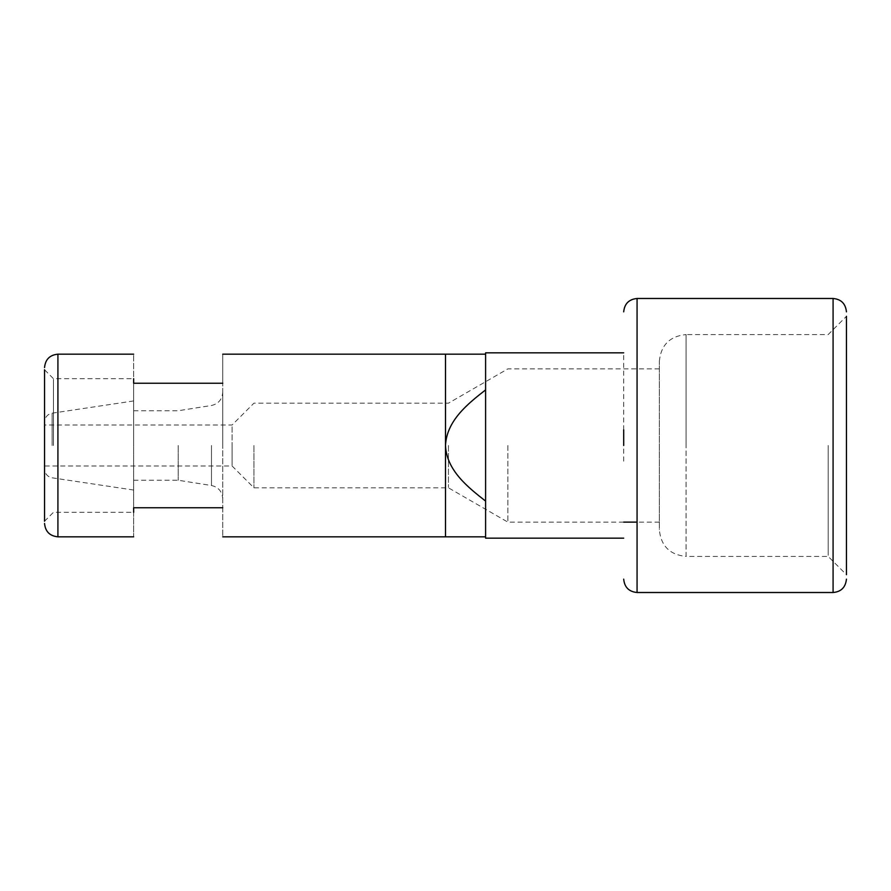 <?xml version="1.0" encoding="UTF-8"?>
<svg xmlns="http://www.w3.org/2000/svg" width="891" height="891" viewBox="0 0 891 891"><rect width="100%" height="100%" fill="white"/><g stroke="black" fill="none" stroke-linecap="round" stroke-linejoin="round"><path stroke-width="0.67" stroke-dasharray="4.46 3.34" d="M485.595 352.836L485.595 461.182L485.595 354.173L445.5 354.173L445.5 445.5C446.525 470.281 467.909 487.266 485.595 501.098L485.595 389.902C467.719 403.823 446.658 420.641 445.5 445.5L445.5 536.827L485.595 536.827L485.595 461.182L485.595 538.164M222.75 507.747C222.75 546.205 222.75 546.205 222.75 507.747L222.75 383.253L222.75 507.747L133.65 507.747L133.65 445.5L133.65 507.747C133.65 546.205 133.65 546.205 133.65 507.747L133.65 378.675L53.46 378.675L44.55 369.765L44.55 521.235L53.46 512.325L133.65 512.325M53.46 445.5L53.46 379.354L53.46 445.5M44.55 445.5L44.55 370.533L44.55 445.5C44.55 475.827 44.55 475.827 44.55 445.5C44.55 475.827 44.55 475.827 44.55 445.5C44.55 415.173 44.55 415.173 44.55 445.5C44.55 415.173 44.55 415.173 44.55 445.5M133.65 445.5L133.65 383.253L133.65 445.5L133.65 383.253L222.75 383.253C222.75 344.795 222.75 344.795 222.75 383.253M828.185 445.5L828.185 555.305L828.185 445.5M659.34 361.3C660.922 345.062 669.832 336.152 686.07 334.57L686.07 445.5L686.07 334.57L828.185 334.57L846.45 316.305L846.45 574.695L828.185 556.43L686.07 556.43L686.07 445.5L686.07 556.43C669.832 554.848 660.922 545.938 659.34 529.7L659.34 361.3L659.34 529.7M659.34 445.5L659.34 522.126L659.34 445.5M507.87 445.5L507.87 522.126L507.87 445.5M448.451 445.5L448.451 487.388L448.451 445.5M253.935 445.5L253.935 487.822L253.935 445.5M232.106 445.5C232.106 471.929 232.106 471.929 232.106 445.5C232.106 471.929 232.106 471.929 232.106 445.5C232.106 419.071 232.106 419.071 232.106 445.5C232.106 419.071 232.106 419.071 232.106 445.5M623.7 461.182L623.7 352.836M178.2 445.5L178.2 480.249L178.2 445.5M222.75 445.5L222.75 392.285L222.75 445.5M485.595 501.098L485.595 536.827M485.595 354.173L485.595 389.902M133.65 383.253C133.65 344.795 133.65 344.795 133.65 383.253M57.915 354.173L57.915 536.827M833.085 298.485L833.085 592.515M637.065 298.485L637.065 592.515M52.135 445.5L52.135 413.502L52.135 445.5M211.479 445.5L211.479 485.116L211.479 445.5M659.34 522.126L637.065 522.126M623.7 522.126L507.87 522.126L448.451 487.822L253.935 487.822L232.106 465.993L44.55 465.993M659.34 368.874L507.87 368.874L448.451 403.178L253.935 403.178L232.106 425.007L44.55 425.007M133.65 400.95L52.135 413.179C47.479 414.204 44.951 417.133 44.55 421.989M133.65 490.05L52.135 477.821C47.479 476.796 44.951 473.867 44.55 469.011M133.65 480.249L178.2 480.249L211.479 485.517C218.395 487.087 222.16 491.487 222.75 498.715M133.65 410.751L178.2 410.751L211.479 405.483C218.395 403.913 222.16 399.513 222.75 392.285"/><path stroke-width="1.34" d="M222.75 536.827L485.595 536.827L485.595 501.098C467.898 487.266 446.514 470.292 445.5 445.5L445.5 354.173L485.595 354.173L485.595 352.836L623.7 352.836M445.5 536.827L445.5 445.5C446.681 420.652 467.708 403.846 485.595 389.902L485.595 501.098M44.55 521.235L44.55 369.765M133.65 512.325L133.65 507.747C133.65 546.205 133.65 546.205 133.65 507.747L222.75 507.747C222.75 546.205 222.75 546.205 222.75 507.747M222.75 383.253C222.75 344.795 222.75 344.795 222.75 383.253L133.65 383.253C133.65 344.795 133.65 344.795 133.65 383.253L133.65 378.675M846.45 574.695L846.45 316.305M623.7 445.5L623.7 429.818M485.595 536.827L485.595 538.164L623.7 538.164M485.595 389.902L485.595 354.173M44.55 523.462C45.341 531.582 49.796 536.037 57.915 536.827L57.915 354.173C49.796 354.963 45.341 359.418 44.55 367.538M623.7 311.85C624.491 303.731 628.946 299.276 637.065 298.485L637.065 592.515L833.085 592.515L833.085 298.485C841.126 299.198 845.581 303.653 846.45 311.85M637.065 522.126L623.7 522.126M833.085 592.515C841.126 591.802 845.581 587.347 846.45 579.15M637.065 592.515C628.946 591.724 624.491 587.269 623.7 579.15M637.065 298.485L833.085 298.485M57.915 536.827L133.65 536.827M57.915 354.173L133.65 354.173M222.75 354.173L445.5 354.173"/></g></svg>
